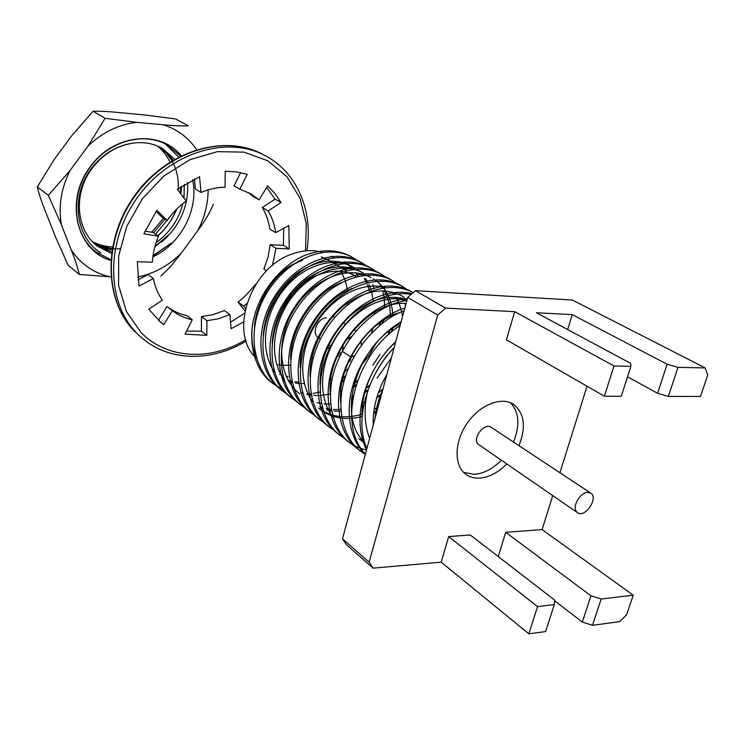 <?xml version="1.0" encoding="UTF-8"?>
<svg xmlns="http://www.w3.org/2000/svg" width="745" height="745" viewBox="0 0 745 745"><rect width="100%" height="100%" fill="white"/><g stroke="black" fill="none" stroke-linecap="round" stroke-linejoin="round"><path stroke-width="1.12" d="M375.014 418.439C375.89 408.651 378.553 398.798 382.995 388.881M358.205 276.302L355.998 272.745M353.353 269.364L344.423 261.914M283.324 379.829L283.985 380.108M289.004 381.84L292.142 382.595M295.355 383.135L300.635 383.535M302.489 383.535L304.109 383.489M373.301 301.362L371.662 291.9M371.41 290.997L369.026 284.59M368.021 282.56L365.674 278.658M363.197 275.399L361.781 273.825M351.668 266.207L353.866 267.502C333.723 255.87 303.168 264.894 283.398 290.112C263.46 315.796 259.679 350.122 274.374 371.885M330.221 386.664L330.948 386.394M342.3 380.891L344.581 379.466M361.148 365.385L369.324 354.946L375.722 343.622M382.138 323.386L382.52 320.89M383.032 308.626L382.995 308.03M363.588 273.247C343.324 261.523 312.444 270.808 292.487 296.491C272.381 322.594 268.684 357.414 283.687 379.149M340.688 392.988L341.713 392.578M353.456 386.469L356.231 384.616M391.414 332.056L392 328.945M392.913 316.122C391.963 298.782 385.472 286.434 373.45 279.086M311.028 400.698L312.649 401.341M317.137 402.719L321.356 403.567M324.028 403.902L330.575 404.088M351.426 399.367L352.767 398.789M364.966 391.972L368.328 389.551M402.524 316.606L401.76 311.997M401.713 311.764L399.255 303.746M398.603 302.228L395.874 297.143M393.9 294.303L391.842 291.835M320.629 407.934L322.604 408.688M326.906 409.955L331.516 410.821M333.993 411.082L341.005 411.166M362.433 405.801L363.811 405.168M376.886 397.364L380.695 394.403M404.535 300.887L402.272 298.093M385.649 287.57C363.281 281.414 335.082 294.75 317.091 321.84C299.741 348.455 297.916 381.701 312.779 401.788M320.844 409.88C332.223 418.271 345.997 420.497 362.144 416.567M373.739 412.283L375.983 411.175M406.966 300.151C384.308 293.893 355.384 307.89 337.029 335.976C319.326 363.458 317.724 397.709 333.201 417.647M361.195 440.593L364.696 442.986M394.114 347.747C386.534 355.365 380.22 364.1 375.154 373.971M358.14 276.311L355.849 272.726M353.204 269.383L351.919 267.995M303.094 259.39L290.923 265.416C271.161 277.866 255.768 304.435 254.529 326.832M282.513 378.805L283.724 379.261M288.306 380.658L291.872 381.384M294.787 381.775L298.149 381.989M369.734 291.584L367.462 284.711M366.652 282.895L364.258 278.537M362.172 275.548L360.487 273.499M351.714 266.235C334.496 257.5 316.01 260.07 296.259 273.937C276.442 290.41 265.444 310.702 263.264 334.794M330.342 384.271L331.301 383.88M343.072 377.557L345.755 375.713M379.168 325.807L379.782 322.771M380.891 309.836L380.872 308.97M361.306 271.906C343.799 263.106 325.016 265.928 304.966 280.362C284.888 297.525 273.974 318.357 272.195 342.858M300.775 392.522L302.619 393.192M306.865 394.375L311.149 395.139M313.701 395.399L320.22 395.465M321.449 395.39L330.324 393.984M340.875 390.464L342.141 389.896M354.397 382.837L357.674 380.406M388.136 334.887L389.058 331.097M390.659 317.454L389.663 305.646M389.616 305.413L387.326 297.385M386.739 295.923L384.113 290.755M382.343 288.045L380.267 285.391M371.168 277.736C348.977 264.866 314.315 277.559 294.722 308.486C275.25 338.332 278.257 377.845 299.667 393.77M351.668 396.703L353.288 395.93M366.13 387.977L370.153 384.727M341.191 282.653C314.474 292.375 289.628 329.448 290.699 359.323M319.773 406.798L322.315 407.645M326.189 408.623L331.264 409.387M333.434 409.536L340.893 409.359M351.24 407.413L351.742 407.273M362.759 402.98L364.51 402.086M378.33 392.885L383.032 388.75M405.625 305.124L404.768 303.513M403.296 301.11L400.838 297.786M397.085 293.865L396.349 293.232M352.534 288.315C324.718 297.814 298.577 336.731 300.272 367.741M318.562 408.148C330.706 417.032 345.308 419.044 362.368 414.183M374.158 409.284L376.625 407.925M401.881 295.895C383.321 286.695 363.364 290.494 342.011 307.294C321.868 324.662 309.184 352.646 310.06 376.29M373.161 421.223L374.372 420.813M407.124 299.583C387.856 293.632 368.375 299.527 348.669 317.249C329.188 337.597 319.661 360.17 320.08 384.979M406.053 303.56C370.181 299.471 325.872 351.463 330.324 393.807M399.972 312.518C367.909 320.834 336.377 367.481 340.81 402.794M358.839 438.805L364.529 442.409M400.596 323.749C358.177 343.817 335.157 415.142 364.547 442.483M395.614 342.178C374.158 361.195 360.673 391.647 362.144 416.632M386.906 374.409C377.194 391.339 372.63 408.204 373.245 425.004M373.99 288.93L372.928 284.534M357.377 260.657L352.757 257.528C327.93 243.401 289.814 257.034 268.274 290.727C246.912 323.265 250.301 366.438 273.788 384.206L283.659 390.045M306.716 394.114L310.898 393.779M313.03 393.49L320.015 392.038M330.175 388.49L330.733 388.247M342.057 382.101L344.255 380.63M360.897 365.897L369.362 354.983L376.104 343.184M383.116 322.622L383.582 320.21M384.765 307.704L384.141 297.879M383.973 296.789L382.679 290.718M381.906 288.119L381.487 286.899M367.099 266.328L362.424 263.153C337.541 248.96 299.145 262.808 277.391 296.882C255.805 329.774 259.139 373.32 282.737 391.116L287.486 394.329M340.614 394.664L341.48 394.263M353.223 387.484L355.942 385.538M392.196 331.413L392.885 328.34M394.478 315.247L394.496 314.511M377.007 272.121L372.258 268.871C347.31 254.632 308.654 268.721 286.685 303.159C264.885 336.414 268.144 380.313 291.844 398.147L296.659 401.397M351.323 400.885L352.525 400.288M364.761 392.764L368.104 390.194M387.111 278.025L382.222 274.672C357.218 260.452 318.366 274.765 296.184 309.529C274.188 343.11 277.298 387.307 301.036 405.243L306.027 408.605M362.312 407.152L363.541 406.509M376.728 397.886L380.574 394.71M397.43 284.05L392.457 280.632C367.406 266.356 328.294 280.912 305.888 316.057C283.659 350.001 286.676 394.571 310.497 412.553L315.582 415.961M373.608 413.438L375.806 412.209M407.953 290.196L402.924 286.723C377.827 272.381 338.416 287.179 315.768 322.734C293.306 357.069 296.249 402.039 320.192 420.04L325.332 423.467M411.044 291.444L413.14 292.664C387.847 278.649 348.427 293.921 325.705 329.821C303.206 364.454 306.074 409.582 329.988 427.602L335.287 431.122M411.203 294.349C383.582 289.544 349.545 310.181 331.115 345.438C313.533 378.432 318.106 419.016 339.999 435.331L345.447 438.945M406.872 300.524C380.22 303.811 350.727 328.899 337.355 362.033C324.41 392.773 330.463 428.794 350.318 443.294L355.821 446.935M404.088 310.814C379.829 319.4 354.145 347.654 345.121 377.668C335.688 406.295 342.747 438.311 360.794 451.386L365.292 454.431M400.084 325.649C356.091 353.055 336.358 424.454 365.413 453.984M394.189 347.459C381.626 360.878 372.64 376.002 367.229 392.839C363.756 409.713 364.547 424.92 369.604 438.451M290.923 265.416C260.461 283.258 243.624 327.8 255.87 356.25M277.578 386.469L271.841 382.697C254.734 370.246 247.07 341.247 254.594 315.48C261.532 288.753 284.208 262.948 306.577 254.734C323.516 248.802 338.575 249.528 351.733 256.932L352.245 257.239M330.249 385.985L331.05 385.603M342.802 378.656L345.419 376.747M380.024 325.081L380.732 322.101M382.474 308.933L382.502 308.244M361.26 262.501L360.152 261.83C335.269 247.675 296.966 261.486 275.268 295.448C253.756 328.256 257.081 371.69 280.632 389.486L286.555 393.379M340.744 392.019L341.881 391.451M354.145 383.722L357.395 381.179M372.77 365.283L380.099 354.35M388.778 334.319L389.821 330.519M392.066 316.606L392.14 315.545M371.057 268.2L369.939 267.529C345.01 253.328 306.446 267.353 284.534 301.678C262.799 334.831 266.04 378.618 289.675 396.47L295.718 400.428M351.528 398.091L353.028 397.29M365.925 388.611L369.976 385.174M377.119 378.078L391.367 357.907M381.049 274.02L379.959 273.359C354.974 259.083 316.122 273.34 293.977 308.058C272.009 341.583 275.184 385.761 298.95 403.632L300.002 404.423M391.246 279.952L390.091 279.254C365.041 264.978 325.975 279.487 303.615 314.558C281.452 348.427 284.506 392.932 308.328 410.877L309.426 411.696M401.648 286.005L400.447 285.279C375.35 271.003 336.06 285.745 313.487 321.17C291.09 355.384 294.005 400.214 317.873 418.243L319.046 419.128M412.255 292.18L411.082 291.463C385.938 277.121 346.36 292.115 323.535 327.949C300.906 362.554 303.737 407.794 327.716 425.851L334.272 430.061M412.013 293.642C384.634 286.657 349.331 306.167 329.812 341.722C311.075 375.21 315.312 416.911 337.746 433.59L344.423 437.855M407.366 298.698C380.332 300.598 350.057 324.848 335.678 358.494C321.887 389.672 327.66 426.54 347.878 441.413C353.177 445.538 359.379 448.388 366.493 449.98M404.824 308.085C379.978 315.507 353.307 343.11 343.287 373.943C333.052 403.045 339.86 436.049 358.317 449.477L359.565 450.408M401.136 321.747C379.671 333.853 359.127 361.241 352.385 387.298C345.093 412.823 350.448 440.779 365.274 454.506M395.781 341.555C364.193 371.122 350.979 419.5 366.559 449.747M366.829 448.741C360.133 432.715 360.273 414.08 367.229 392.839M288.119 376.663L286.108 376.309M282.709 375.471L279.552 374.409M274.402 371.988L272.838 371.047M279.617 274.523C286.667 268.144 294.247 263.423 302.368 260.368M322.464 252.304C312.956 249.603 302.833 250.18 292.087 254.036C249.994 267.585 228.175 333.537 256.476 358.364M345.149 269.96L342.97 266.682M340.726 263.888L338.388 261.458M277.987 364.631L281.116 365.143M282.606 365.301L290.373 365.255M311.708 358.317L313.384 357.339M347.589 304.817L347.813 302.787M347.673 290.997L345.457 281.089M345.298 280.651L341.964 273.406M341.229 272.214L340.707 271.413M329.253 260.433L321.179 256.876M273.154 333.658L272.661 339.571M330.789 379.717L332.177 379.103M344.833 371.41L348.437 368.458M371.541 332.968L372.798 328.368M374.586 313.896L374.577 312.276M349.424 272.521L355.868 276.386C336.517 263.991 304.202 274.644 286.518 300.375M326.329 317.845C317.379 318.078 311.177 333.387 318.292 337.606M630.903 366.344L613.992 365.981L604.391 396.219L621.283 396.265L630.903 366.344L630.643 363.402L536.475 312.77L572.253 314.595L567.681 329.551M667.129 364.24L677.978 367.341L668.349 396.396L657.574 393.286L667.129 364.24L572.253 314.595M668.349 396.396L700.486 396.489L707.75 375.033L705.189 367.918L677.978 367.341M705.189 367.918L572.393 300.039L415.421 290.68L407.72 297.395L342.486 538.84L346.462 544.753L373.105 568.165L369.138 562.186L437.697 315.07L407.72 297.395M528.866 633.827L545.647 631.583L554.317 604.595L537.518 606.598L528.866 633.827L441.18 562.149L373.105 568.165M554.317 604.595L554.634 600.051L470.253 534.966L448.676 536.577L441.18 562.149M592.471 625.297L582.301 622.094L590.943 595.823L601.178 599.017L592.471 625.297L619.598 621.656L626.657 614.7L633.25 595.199L542.09 529.593L552.716 495.714M601.178 599.017L633.25 595.199M437.697 315.07L445.575 308.132L514.665 311.652L506.404 339.813L604.391 396.219M415.421 290.68L445.575 308.132M613.992 365.981L514.665 311.652M657.574 393.286L627.551 376.784M587.032 386.227L559.914 472.74M590.943 595.823L505.706 532.312L542.09 529.593M582.301 622.094L554.587 600.703M498.284 556.58L505.706 532.312M537.518 606.598L448.676 536.577M342.486 538.84L369.138 562.186M506.553 464.116C497.865 472.814 488.785 477.489 479.286 478.15C474.211 478.346 469.788 477.117 466.025 474.463C453.956 466.044 454.04 442.549 466.705 423.896C479.203 405.14 500.947 396.21 513.286 404.228C524.415 412.954 526.315 426.764 518.967 445.659M510.362 402.719C519.172 412.06 520.224 425.172 513.501 442.046M501.143 460.41C492.492 469.061 483.43 473.708 473.96 474.341L463.53 472.311M576.23 511.321L577.561 512.728C585.011 518.473 598.878 497.856 590.748 493.125L587.628 492.352C580.411 492.296 572.253 505.864 576.23 511.321M577.561 512.728L477.694 443.899C472.591 437.25 484.716 422.303 491.16 427.276L590.748 493.125M342.365 351.417L351.119 357.116L354.695 355.607M361.353 345.205L361.064 340.94M351.826 336.246L345.606 340.54M343.408 344.06L342.337 351.24M348.725 361.381L350.038 361.251L351.119 357.116M332.968 316.225L334.812 317.398M343.333 322.836L345.317 324.103M353.912 329.597L356.045 330.966M327.968 346.686L329.877 347.943M338.407 353.577L340.465 354.937M349.079 360.608L350.038 361.251M339.664 356.641L337.671 355.225M329.262 349.256L327.409 347.934M181.147 155.789C160.492 129.407 113.315 133.97 90.257 166.787C64.163 200.442 76.484 250.795 110.772 260.378M152.827 256.913C180.942 244.034 199.129 209.028 192.629 179.768M196.568 149.643C188.383 137.499 177.226 129.202 163.099 124.722L136.717 122.338C118.697 124.434 102.465 132.349 88.022 146.085L70.03 170.512C61.118 188.476 58.24 206.551 61.388 224.739L71.175 249.808C80.758 264.121 93.74 273.126 110.139 276.823L110.875 276.833M137.508 277.047C153.992 273.722 168.566 265.779 181.24 253.216L197.881 230.466C204.605 217.466 208.032 203.934 208.162 189.873M88.022 146.085L105.073 118.297L93.088 111.247L71.79 135.683L54.199 159.56L37.25 186.995C39.14 194.585 42.037 203.152 45.929 212.707L55.679 237.357L68.112 265.164L79.296 274.43C77.713 267.529 75.012 259.316 71.175 249.808M163.099 124.722C173.147 125.719 181.575 126.101 188.373 125.868L175.531 118.949L145.638 115.056L119.638 112.607C109.506 111.564 100.659 111.107 93.088 111.247M180.625 156.05L167.849 145.368C144.763 131.297 109.18 140.619 90.415 166.917C69.415 194.417 72.768 234.871 96.105 251.987L110.819 259.791M152.93 256.14L171.397 243.047L153.004 255.665M111.461 253.449L97.548 246.25C76.009 230.643 72.861 193.551 92.082 168.379C103.415 153.656 117.459 145.191 134.212 142.993C117.459 145.079 103.294 153.442 91.728 168.072C70.058 195.712 75.375 237.515 100.808 252.9M154.82 246.884L170.177 233.66L154.969 246.344M164.971 219.086L153.563 232.757M92.306 241.501C98.536 244.835 105.269 246.642 112.504 246.921M151.626 232.207L163.658 218.21M110.139 276.823L79.296 274.43M181.24 253.216L170.121 267.138L160.827 276.069M213.34 204.335C209.541 213.247 204.391 221.954 197.881 230.466M105.073 118.297L136.717 122.338M61.388 224.739L48.341 195.32L37.25 186.995M48.341 195.32L70.03 170.512M134.212 142.993C144.4 141.774 153.833 143.617 162.522 148.534L174.665 159.225M184.332 184.434L183.968 197.984M182.898 203.515C178.679 219.831 169.748 232.85 156.115 242.553M111.675 251.922L95.844 244.863M159.337 146.858L166.424 153.153L171.946 160.827M172.821 162.429C177.105 170.67 178.884 180.001 178.167 190.431M169.655 217.14L155.547 234.144M119.889 248.839L114.013 248.774M112.197 248.625L102.484 246.586L93.237 242.46M160.538 147.445L167.467 153.153L173.036 160.166M180.662 186.883L180.346 193.272M176.36 209.466C172.244 219.784 166.051 228.529 157.782 235.699M111.974 249.938L102.819 247.591L94.187 243.382M157.288 145.946C162.792 150.369 167.001 155.752 169.907 162.084M165.595 144.148L178.707 157.018M187.61 182.46C188.653 201.625 182.898 218.639 170.344 233.502M167.867 236.23L161.535 242.106M181.594 186.241L180.867 193.951M176.63 209.187C172.365 219.561 166.135 228.436 157.959 235.82M88.608 246.129L88.096 245.738M243.587 321.933L231.136 328.731L229.87 314.567L218.481 318.758L206.896 320.713L206.812 335.371L185.049 334.142L192.257 319.773C184.872 318.236 178.223 315.2 172.309 310.656L163.732 324.624L161.013 322.566L148.767 309.175L162.363 300.198C157.949 293.912 154.951 286.685 153.368 278.528L138.989 286.108L137.331 261.7L152.334 262.203C152.855 253.43 154.904 244.76 158.489 236.193L143.85 233.818L156.813 210.323L167.141 220.548C172.533 212.865 178.902 206.328 186.231 200.936L177.31 189.323L199.52 176.714L201.029 192.461C209.038 189.072 217.046 187.33 225.046 187.237L225.223 171.285L236.528 171.89L247.247 174.358L239.825 189.183L250.842 193.821L259.083 199.837L267.651 185.896L275.026 193.57L281.014 202.51L268.153 210.928C272.037 217.438 274.542 224.673 275.669 232.626L288.837 225.605L289.246 248.904L276.013 248.346L272.437 265.471M246.763 303.625L243.69 306.111L245.459 308.365M229.87 314.567L224.347 310.525L213.005 314.679L201.467 316.597L201.42 331.19L186.576 331.097M244.453 313.338L230.559 322.25M256.084 283.854L246.316 294.936L238.102 302.144L244.919 310.805M283.696 228.352L283.389 245.319L270.202 244.733L268.06 257.034L263.888 269.075L266.57 270.826M266.701 187.442L275.091 199.157L262.296 207.501C266.179 213.983 268.694 221.181 269.83 229.106L275.669 232.626M247.871 192.238L253.244 196.466L259.083 199.837M240.654 172.607L234.042 185.831L239.825 189.183M194.417 178.902L195.404 189.034L201.029 192.461M156.087 211.338L161.721 216.907L167.141 220.548M158.489 236.193L153.125 232.449L144.958 231.118M153.368 278.528L148.087 274.542L137.862 279.915M192.257 319.773L186.893 315.638C179.536 314.101 172.905 311.065 167.01 306.53L158.452 320.387M201.467 316.597L206.896 320.713M167.01 306.53L172.309 310.656M238.102 302.144L243.69 306.111M270.202 244.733L276.013 248.346M262.296 207.501L268.153 210.928M158.489 320.415L163.732 324.624M275.091 199.157L281.014 202.51M283.389 245.319L289.246 248.904M201.42 331.19L206.812 335.371M245.71 339.776C210.835 361.036 167.215 359.341 141.168 332.661L126.389 311.559L118.585 285.288L118.669 255.973L126.836 226.173L142.481 198.589L164.198 175.745L189.966 159.663L217.428 151.645L244.155 152.157L267.939 160.855L286.993 176.723L300.012 198.244L306.269 223.612L305.524 250.879M135.18 331.907C104.132 301.539 102.801 240.402 135.115 195.805C167.113 150.965 224.645 133.7 262.519 154.234C224.413 133.569 166.74 150.704 134.733 195.516C102.41 240.095 103.881 301.306 135.124 331.86L135.18 331.907M246.111 341.07C212.083 361.902 169.813 361.819 142.267 338.267L137.452 333.835C106.367 303.42 105.082 242.125 137.49 197.388C169.581 152.408 227.244 135.059 265.164 155.621L262.519 154.234M401.834 295.867L404.265 297.302M402.868 286.685L400.447 285.279M392.438 280.623L390.073 279.245M382.222 274.672L379.903 273.322M372.211 268.852L369.93 267.52M362.387 263.134L360.152 261.83M352.757 257.528L351.733 256.932M360.766 451.368L358.336 449.486M350.29 443.275L347.915 441.44M340.027 435.359L337.699 433.553M329.988 427.602L327.707 425.842M320.154 420.003L317.919 418.28M310.516 412.562L308.318 410.868M301.064 405.271L298.913 403.604M291.807 398.119L289.703 396.489M282.728 391.106L280.66 389.514M273.825 384.234L271.795 382.669M331.469 256.206L333.983 257.696M341.303 262.035L341.974 262.436M346.36 270.686L330.11 260.955M341.238 353.363L339.171 351.947M330.752 346.155L328.824 344.842M320.48 339.105L318.702 337.876M142.267 338.267L139.986 336.34M265.164 155.621C297.367 172.272 313.356 211.431 306.875 250.758M291.677 293.847L281.051 309.79"/></g></svg>
